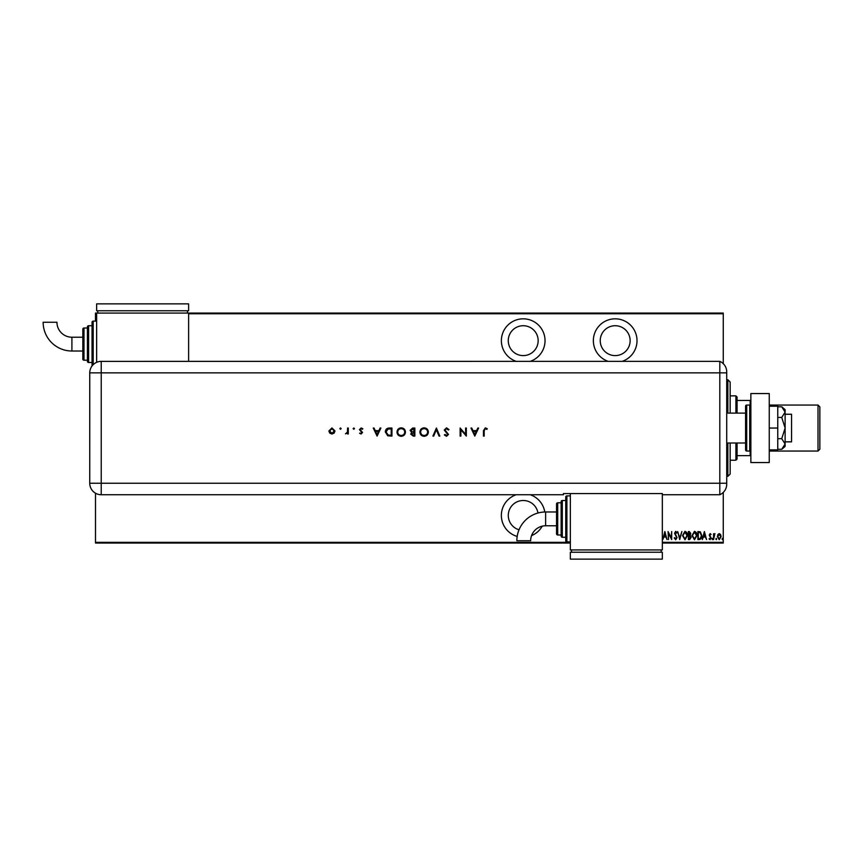 <?xml version="1.0" encoding="UTF-8"?>
<svg xmlns="http://www.w3.org/2000/svg" width="863" height="863" viewBox="0 0 863 863"><rect width="100%" height="100%" fill="white"/><g stroke="black" fill="none" stroke-linecap="round" stroke-linejoin="round"><path stroke-width="1.29" d="M531.565 535.621A21.845 21.845 0 0 0 542.234 526.171M544.78 511.996A21.845 21.845 0 0 0 530.195 494.736M530.195 361.36A21.845 21.845 0 0 0 523.205 318.825A21.845 21.845 0 0 0 516.214 361.36M622.18 361.36A21.845 21.845 0 0 0 615.19 318.825A21.845 21.845 0 0 0 608.199 361.36M615.19 325.718A14.951 14.951 0 0 1 630.141 340.669A14.951 14.951 0 0 1 615.19 355.61A14.951 14.951 0 0 1 600.238 340.669A14.951 14.951 0 0 1 615.19 325.718M523.205 325.718A14.951 14.951 0 0 1 538.156 340.669A14.951 14.951 0 0 1 523.205 355.61A14.951 14.951 0 0 1 508.264 340.669A14.951 14.951 0 0 1 523.205 325.718M519.03 529.785A14.951 14.951 0 0 1 523.205 500.486A14.951 14.951 0 0 1 537.962 513.021M516.214 494.736A21.845 21.845 0 0 0 517.185 536.43M717.876 534.564L719.246 533.593L720.605 534.564L721.101 536.657L719.246 539.688L717.39 536.657L717.876 534.564M713.572 539.58L713.572 533.701L713.981 534.564L714.92 533.593L713.572 539.58M710.152 533.593L711.09 534.434L709.645 535.114L711.09 537.983L710.044 539.688L709.03 538.89L710.681 538.016L709.235 535.136L710.152 533.593M699.364 539.58L697.887 539.58L697.887 531.532L700.368 531.824L701.802 535.653C701.997 537.778 701.188 539.084 699.364 539.58M688.394 539.58L688.394 531.532L689.3 531.532L690.767 533.528L690.227 535.233L691.177 537.293L689.666 539.58L688.394 539.58M679.72 539.58L677.66 531.532L679.774 538.027L681.889 531.532L679.72 539.58M668.48 539.58L668.059 531.532L671.263 537.876L671.673 531.532L671.673 539.58L668.48 533.248L668.48 539.58M662.331 542.342L723.27 542.342L723.27 492.406M723.27 363.69L723.27 313.765L188.619 313.765M96.634 313.765L95.491 313.765L95.491 313.075L723.27 313.075L723.27 313.765M570.346 543.032L95.491 543.032L95.491 493.194M95.491 321.122L95.491 313.765M95.491 542.342L570.346 542.342M664.866 531.532L667.034 539.58L665.923 537.002L663.917 537.002L662.806 539.58L664.866 531.532M675.697 539.785L674.251 538.027L674.661 537.617L675.697 538.965L676.624 537.595L674.564 533.205L675.707 531.328L676.937 532.687L676.549 533.183L675.653 532.147L674.974 533.172L677.045 537.606L675.697 539.785M682.514 535.589L684.952 531.328C686.765 532.007 687.606 533.42 687.466 535.556L684.995 539.785L682.514 535.589M692.007 535.589L694.445 531.328C696.268 532.007 697.099 533.42 696.959 535.556L694.488 539.785L692.007 535.589M704.381 531.532L706.549 539.58L705.438 537.002L703.431 537.002L702.32 539.58L704.381 531.532M712.018 539.008L712.439 538.339L712.849 539.008L712.439 539.688L712.018 539.008M715.837 539.008L716.247 538.339L716.668 539.008L716.247 539.688L715.837 539.008M722.029 539.008L722.439 538.339L722.86 539.008L722.439 539.688L722.029 539.008M723.27 542.342L723.27 543.032L662.331 543.032M665.707 536.171L664.92 533.086L664.122 536.171L665.707 536.171M687.045 535.545L684.974 532.147L682.924 535.589L684.974 538.965L687.045 535.545M689.375 532.352L688.803 532.352L688.803 534.941L690.357 533.539L689.375 532.352M689.084 535.761L688.803 538.749L689.418 538.749L690.767 537.293L689.084 535.761M696.538 535.545L694.467 532.147L692.417 535.589L694.467 538.965L696.538 535.545M698.296 532.352L698.296 538.749L700.227 538.544L701.392 535.653L700.12 532.579L698.296 532.352M705.233 536.171L704.435 533.086L703.647 536.171L705.233 536.171M720.691 536.657L719.246 534.316L717.8 536.657L719.246 538.965L720.691 536.657M727.865 413.107L727.865 379.763L730.163 382.061L730.163 413.107M730.163 442.999L730.163 474.046L727.865 476.344L727.865 442.999M735.912 413.107L735.912 395.858L737.067 397.002L737.067 413.107M737.067 442.999L737.067 459.094L735.912 460.249L735.912 442.999M735.912 395.858L730.163 395.858M735.912 460.249L730.163 460.249M737.067 400.454L750.864 400.454M750.864 455.642L750.174 455.642L750.174 450.95M737.067 455.642L750.174 455.642M750.174 405.146L750.174 400.454M785.125 414.251L791.565 414.251L791.565 441.845L785.125 441.845M726.722 413.107L745.578 413.107L745.578 442.999L726.722 442.999M749.71 451.047L749.71 405.06L746.722 405.06A1.154 1.154 0 0 0 745.578 406.203L745.578 449.893A1.154 1.154 0 0 0 746.722 451.047L749.71 451.047A1.154 1.154 0 0 0 750.864 449.893M749.71 405.06A1.154 1.154 0 0 1 750.864 406.203M750.864 462.546L750.864 393.56L769.257 393.56L769.257 462.546L750.864 462.546M769.257 428.048L777.768 428.048L777.768 406.203L769.257 406.203M777.768 428.048L777.768 449.893L769.257 449.893M781.738 406.807L785.125 412.115L785.125 409.655L781.738 406.807L777.768 406.807M781.738 417.433L785.125 428.048L785.125 412.115L781.738 417.433L777.768 417.433M781.738 438.674L785.125 443.981L785.125 428.048L781.738 438.674L777.768 438.674M784.122 446.797L781.738 449.289L785.125 446.451L785.125 443.981L781.738 449.289L777.768 449.289M726.722 372.859L101.23 372.859L101.23 483.237L719.818 483.237L719.818 361.36A11.499 11.499 0 0 1 726.722 371.899L726.722 484.197A11.499 11.499 0 0 1 719.818 494.736L662.331 494.736L662.331 493.56L563.453 493.56L563.453 494.736L101.23 494.736A11.499 11.499 0 0 1 89.741 483.237L89.752 372.859A11.489 11.489 0 0 1 101.23 361.37L719.818 361.36L719.818 494.736A11.499 11.499 0 0 0 726.722 484.197M341.165 428.62L340.497 429.289L339.828 428.62L340.497 427.951L341.165 428.62M354.477 428.62L353.808 429.289L353.14 428.62L353.808 427.951L354.477 428.62M377.077 436.095L373.258 428.048L374.046 428.048L375.232 430.626L378.889 430.626L380.108 428.048L380.896 428.048L377.077 436.095M405.459 432.039C405.243 434.628 403.841 436.042 401.273 436.3C398.652 436.095 397.228 434.693 396.991 432.083C397.228 429.494 398.63 428.08 401.209 427.843C403.798 428.07 405.211 429.461 405.459 432.039M428.361 432.039C428.145 434.628 426.754 436.042 424.186 436.3C421.565 436.095 420.141 434.693 419.903 432.083C420.13 429.494 421.532 428.08 424.121 427.843C426.7 428.07 428.113 429.461 428.361 432.039M446.549 427.843L448.997 429.601L448.318 430.011L446.549 428.674L444.974 430.033L448.48 434.423L446.505 436.3L444.359 434.941L445.006 434.445L446.581 435.481L447.757 434.456L444.251 430.022L446.549 427.843M474.801 436.095L470.982 428.048L471.759 428.048L472.956 430.626L476.603 430.626L477.822 428.048L478.609 428.048L474.801 436.095M484.186 430.745L484.186 436.095L483.463 436.095L483.463 430.669L485.34 427.843L487.282 428.771L486.861 429.396L485.297 428.674L484.186 430.745M465.61 428.048L466.333 428.048L466.333 436.095L460.864 429.763L460.864 436.095L460.141 436.095L460.141 428.048L465.61 434.369L465.61 428.048M436.408 428.048L439.817 436.095L439.04 436.095L436.354 429.752L433.679 436.095L432.902 436.095L436.408 428.048M414.844 428.048L414.844 436.095L413.28 436.095L410.723 434.1L411.651 432.395L410.098 430.335L412.665 428.048L414.844 428.048M389.44 428.048L391.942 428.048L391.942 436.095L387.757 435.804L385.329 431.975C385.491 429.386 386.861 428.08 389.44 428.048M361.047 434.035L359.537 433.194L361.047 433.312L361.813 432.525L359.44 429.645L361.155 427.951L362.838 428.749L362.363 429.289L361.198 428.674L360.162 429.612L362.536 432.492L361.047 434.035M348.285 428.048L348.285 433.927L347.573 433.927L347.573 433.064L345.502 433.83L347.444 432.05L347.573 428.048L348.285 428.048M334.175 433.064L331.931 434.035L329.698 433.064L328.889 430.971L331.931 427.951L334.984 430.971L334.175 433.064M726.722 483.237L719.818 483.237L719.818 494.736M188.619 361.37L188.619 313.075M473.334 431.457L474.758 434.531L476.214 431.457L473.334 431.457M420.626 432.083C420.842 434.175 422.018 435.308 424.143 435.481C426.268 435.297 427.433 434.143 427.638 432.039C427.422 429.957 426.257 428.835 424.143 428.674C422.007 428.825 420.831 429.968 420.626 432.083M413.14 435.276L414.121 435.276L414.121 432.697L411.435 434.089L413.14 435.276M413.647 431.867L414.121 428.879L410.82 430.335L412.136 431.77L413.647 431.867M397.714 432.083C397.94 434.175 399.116 435.308 401.241 435.481C403.366 435.297 404.531 434.143 404.736 432.039C404.51 429.957 403.345 428.835 401.241 428.674C399.105 428.825 397.929 429.968 397.714 432.083M391.219 435.276L391.219 428.879L387.994 429.084L386.052 431.975L388.177 435.049L391.219 435.276M375.621 431.457L377.034 434.531L378.49 431.457L375.621 431.457M329.612 430.971L331.931 433.312L334.261 430.971L331.931 428.674L329.612 430.971M545.621 511.986A28.759 28.759 0 0 0 516.861 540.745L530.659 540.745A14.962 14.962 0 0 1 545.621 525.783L545.621 511.986L556.549 511.986L556.549 503.938A1.154 1.154 0 0 1 557.703 502.784L561.144 502.784L561.144 536.128L561.144 502.784M570.346 495.891L566.894 495.891A1.154 1.154 0 0 0 565.75 497.034L565.75 500.486L562.298 500.486A1.154 1.154 0 0 0 561.144 501.64M566.894 495.891L566.894 541.878A1.154 1.154 0 0 1 565.75 540.734L565.75 497.034M562.298 500.486L562.298 537.282A1.154 1.154 0 0 1 561.144 536.128M557.703 502.784L557.703 534.984A1.154 1.154 0 0 1 556.549 533.83L556.549 503.938M557.703 534.984L561.144 534.984M562.298 537.282L565.75 537.282L565.75 540.734M566.894 541.878L570.346 541.878M570.346 493.56L570.346 549.925L662.331 549.925L662.331 494.736M661.177 552.223L661.177 549.925M571.5 552.223L571.5 549.925M662.331 559.127L662.331 552.223L570.346 552.223L570.346 559.127L662.331 559.127M556.549 518.879L556.549 533.83M71.909 351.014A28.759 28.759 0 0 1 43.15 322.255L56.947 322.255A14.962 14.962 0 0 0 71.909 337.217L71.909 351.014L82.837 351.014M92.039 365.977A1.154 1.154 0 0 1 92.039 365.966L92.039 322.266A1.154 1.154 0 0 1 93.182 321.122L96.634 321.122M88.587 325.718L88.587 362.514A1.154 1.154 0 0 1 87.433 361.36L87.433 326.872A1.154 1.154 0 0 1 88.587 325.718L92.039 325.718M83.991 328.016L83.991 360.216A1.154 1.154 0 0 1 82.837 359.062L82.837 329.17A1.154 1.154 0 0 1 83.991 328.016L87.433 328.016M83.991 360.216L87.433 360.216M88.587 362.514L92.039 362.514M96.634 362.331L96.634 313.075M187.465 310.777L187.465 313.075M97.789 310.777L97.789 313.075M188.619 303.873L188.619 310.777L96.634 310.777L96.634 303.873L188.619 303.873M818.005 405.06L819.85 406.894L819.85 449.202L818.005 451.047L818.005 405.06L769.257 405.06M746.722 405.06L746.722 451.047M101.23 483.237L101.23 494.736A11.499 11.499 0 0 1 89.741 483.237L101.23 483.237M101.23 361.37L101.23 372.859L89.752 372.859M93.182 321.122L93.182 364.661M727.865 379.763L726.722 379.763M727.865 476.344L726.722 476.344M556.549 525.783L545.621 525.783M82.837 337.217L71.909 337.217M769.257 451.047L818.005 451.047"/></g></svg>
